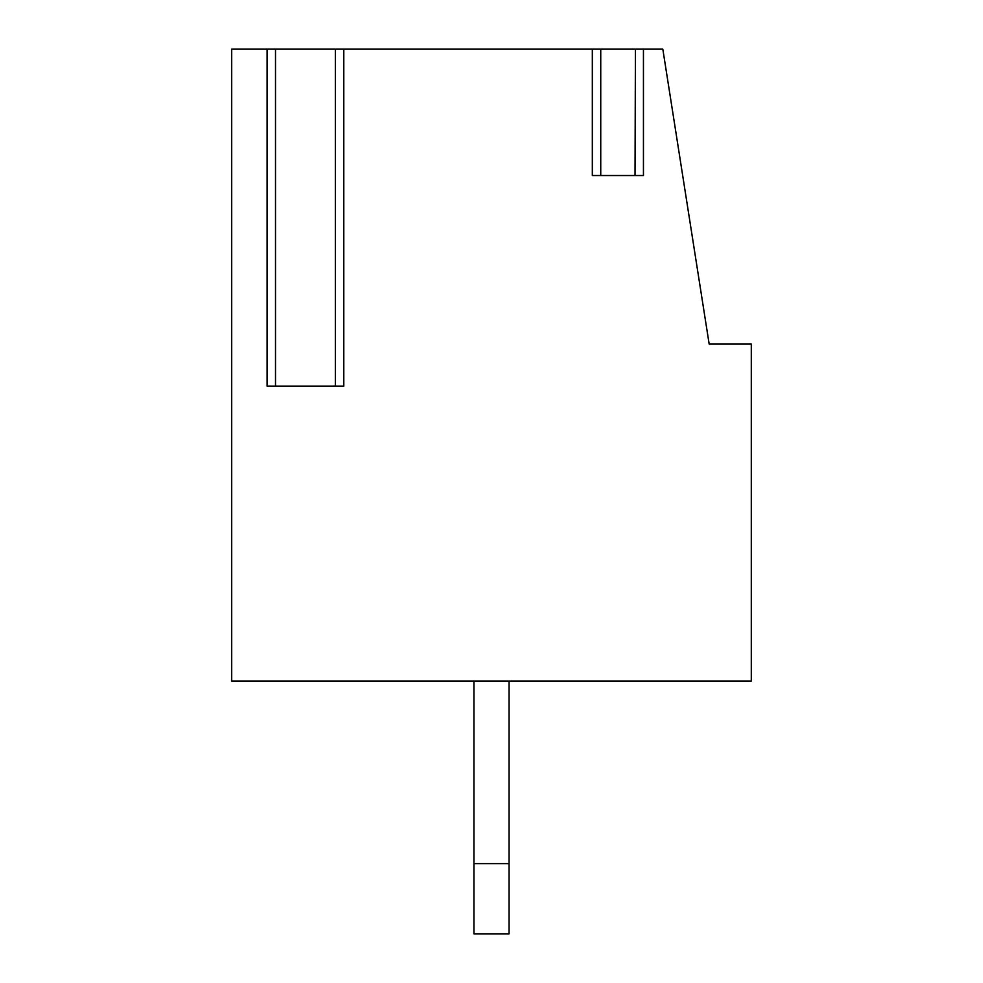 <?xml version="1.0" encoding="UTF-8"?>
<svg xmlns="http://www.w3.org/2000/svg" width="983" height="983" viewBox="0 0 983 983"><rect width="100%" height="100%" fill="white"/><g stroke="black" fill="none" stroke-linecap="round" stroke-linejoin="round"><path stroke-width="1.47" d="M643.447 49.15L643.447 175.539L592.319 175.539L592.319 49.15L343.792 49.15L343.792 386.184L267.069 386.184L267.069 49.15L231.705 49.15L231.705 681.084L751.295 681.084L751.295 344.05L709.161 344.05L662.825 49.15L600.355 49.15M635.423 49.15L635.03 175.539L600.748 175.539L600.748 49.15L592.319 49.15M335.879 49.15L343.792 49.15M267.069 49.15L275.498 49.15L275.498 386.184L335.363 386.184L335.363 49.15L274.994 49.15M473.941 681.084L473.941 933.85L509.059 933.85L509.059 681.084M473.941 863.639L509.059 863.639"/></g></svg>
